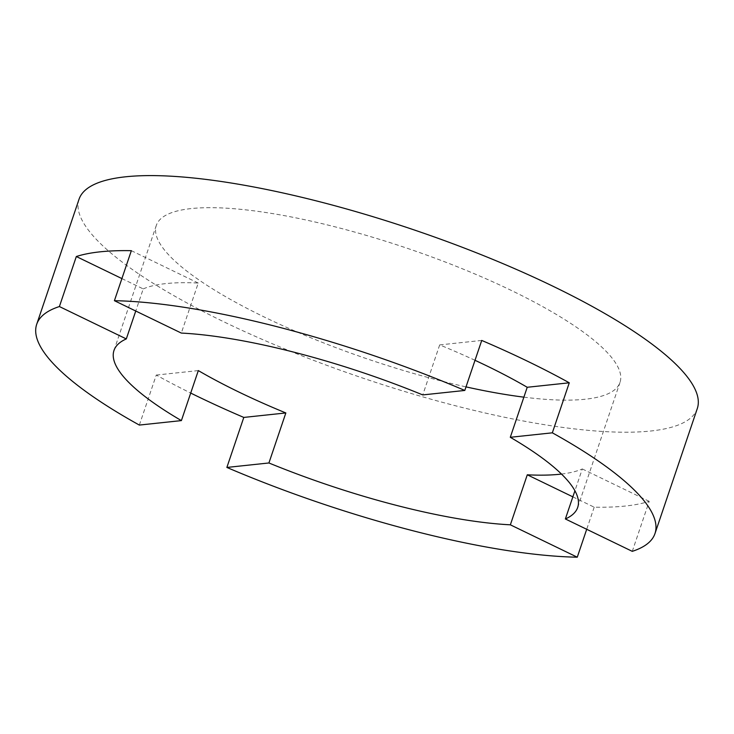<?xml version="1.0" encoding="UTF-8"?>
<svg xmlns="http://www.w3.org/2000/svg" width="734" height="734" viewBox="0 0 734 734"><rect width="100%" height="100%" fill="white"/><g stroke="black" fill="none" stroke-linecap="round" stroke-linejoin="round"><path stroke-width="0.55" stroke-dasharray="3.67 2.75" d="M121.899 278.581L143.231 288.912L135.753 311.014M143.231 288.912A244.78 58.803 18.7 0 1 165.82 283.599A244.78 58.803 18.7 0 1 198.244 283.058L181.316 333.071M523.874 397.158A244.78 58.803 -161.3 0 0 585.117 399.241A244.78 58.803 -161.3 0 0 620.019 382.386A244.78 58.803 -161.3 0 0 461.585 268.461A244.78 58.803 -161.3 0 0 191.207 208.575A244.78 58.803 -161.3 0 0 156.305 225.43A244.78 58.803 -161.3 0 0 466.007 386.882M572.859 496.854L594.191 507.185A326.364 78.4 -161.3 0 0 625.368 506.038A326.364 78.4 -161.3 0 0 649.205 501.331L632.277 551.344M79.024 199.272A326.364 78.4 -161.3 0 0 290.269 351.173A326.364 78.4 -161.3 0 0 650.764 431.014A326.364 78.4 -161.3 0 0 697.3 408.544M594.191 507.185L586.705 529.287M139.341 425.069L156.269 375.056A326.364 78.4 -161.3 0 0 190.712 393.057M475.008 360.302A244.78 58.803 18.7 0 0 439.684 344.907L422.756 394.92M561.473 474.063A244.78 58.803 18.7 0 0 582.301 468.953L574.915 490.771M156.269 375.056L198.318 370.587M582.301 468.953L649.205 501.331M131.349 250.679L198.244 283.058M439.684 344.907L481.733 340.438M113.981 350.467L156.305 225.43M577.695 507.423L620.019 382.386"/><path stroke-width="1.1" d="M561.473 474.063A244.78 58.803 18.7 0 1 559.721 474.256A244.78 58.803 18.7 0 1 527.287 474.797L510.359 524.819L577.263 557.198A326.364 78.4 -161.3 0 1 226.87 467.439L268.919 462.971A244.78 58.803 -161.3 0 0 510.359 524.819M190.712 393.057A326.364 78.4 -161.3 0 0 243.798 417.426L285.847 412.948L268.919 462.971M285.847 412.948A244.78 58.803 18.7 0 1 198.318 370.587L181.39 420.6A244.78 58.803 -161.3 0 1 113.981 350.467A244.78 58.803 -161.3 0 1 126.303 338.924L135.753 311.014M466.007 386.882A244.78 58.803 -161.3 0 0 523.874 397.158M574.915 490.771L565.373 518.966L632.277 551.344A326.364 78.4 -161.3 0 0 654.976 533.581L697.3 408.544A326.364 78.4 -161.3 0 0 486.055 256.643A326.364 78.4 -161.3 0 0 125.56 176.802A326.364 78.4 -161.3 0 0 79.024 199.272L36.7 324.309A326.364 78.4 -161.3 0 0 139.341 425.069L181.39 420.6M475.008 360.302A244.78 58.803 18.7 0 1 527.223 387.277L569.272 382.799A326.364 78.4 -161.3 0 0 481.733 340.438L464.805 390.451A326.364 78.4 -161.3 0 0 114.412 300.692L131.349 250.679A326.364 78.4 -161.3 0 0 100.163 251.826A326.364 78.4 -161.3 0 0 76.327 256.524L59.399 306.546L126.303 338.924M569.272 382.799L552.335 432.821A326.364 78.4 -161.3 0 1 654.976 533.581M464.805 390.451L422.756 394.92A244.78 58.803 -161.3 0 0 181.316 333.071L114.412 300.692M565.373 518.966A244.78 58.803 -161.3 0 0 577.695 507.423A244.78 58.803 -161.3 0 0 510.295 437.29L552.335 432.821M59.399 306.546A326.364 78.4 -161.3 0 0 36.7 324.309M586.705 529.287L577.263 557.198M243.798 417.426L226.87 467.439M527.223 387.277L510.295 437.29M527.287 474.797L572.859 496.854M76.327 256.524L121.899 278.581"/></g></svg>

